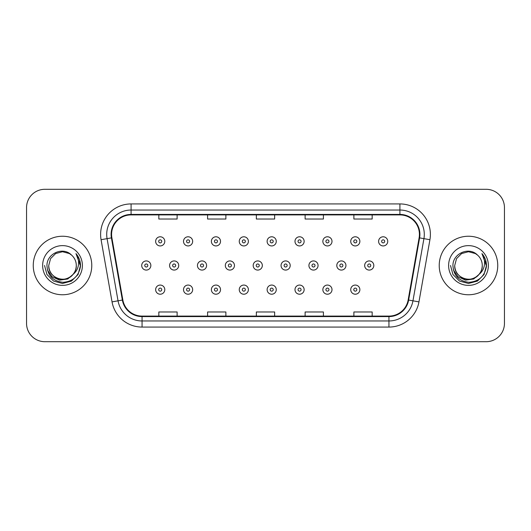 <?xml version="1.0" encoding="UTF-8"?>
<svg xmlns="http://www.w3.org/2000/svg" width="531" height="531" viewBox="0 0 531 531"><rect width="100%" height="100%" fill="white"/><g stroke="black" fill="none" stroke-linecap="round" stroke-linejoin="round"><path stroke-width="0.8" d="M33.254 265.5A29.258 29.258 0 0 0 62.512 294.758A29.258 29.258 0 0 0 91.777 265.5A29.258 29.258 0 0 0 62.512 236.242A29.258 29.258 0 0 0 33.254 265.5A29.258 29.258 0 0 0 62.512 294.758A29.258 29.258 0 0 0 91.777 265.5A29.258 29.258 0 0 0 62.512 236.242A29.258 29.258 0 0 0 33.254 265.5M439.223 265.5A29.258 29.258 0 0 0 468.488 294.758A29.258 29.258 0 0 0 497.746 265.5A29.258 29.258 0 0 0 468.488 236.242A29.258 29.258 0 0 0 439.223 265.5A29.258 29.258 0 0 0 468.488 294.758A29.258 29.258 0 0 0 497.746 265.5A29.258 29.258 0 0 0 468.488 236.242A29.258 29.258 0 0 0 439.223 265.5M111.583 234.41A19.508 19.508 0 0 1 131.091 214.909L399.909 214.909A19.508 19.508 0 0 1 419.118 237.802L408.153 299.975A19.508 19.508 0 0 1 388.944 316.091L142.056 316.091A19.508 19.508 0 0 1 122.847 299.975L111.882 237.802A19.508 19.508 0 0 1 111.583 234.41M111.098 234.41A19.992 19.992 0 0 0 111.404 237.881L122.362 300.061A19.992 19.992 0 0 0 142.056 316.582L388.944 316.582A19.992 19.992 0 0 0 408.638 300.061L419.596 237.881A19.992 19.992 0 0 0 399.909 214.418L131.091 214.418A19.992 19.992 0 0 0 111.098 234.41M101.076 239.707A30.479 30.479 0 0 1 131.091 203.931L399.909 203.931A30.479 30.479 0 0 1 429.924 239.707L418.959 301.88A30.479 30.479 0 0 1 388.944 327.069L142.056 327.069A30.479 30.479 0 0 1 112.041 301.88L101.076 239.707L107.076 238.645A24.38 24.38 0 0 1 131.091 210.03L399.909 210.03A24.38 24.38 0 0 1 423.924 238.645L412.959 300.825A24.38 24.38 0 0 1 388.944 320.97L142.056 320.97A24.38 24.38 0 0 1 118.041 300.825L107.076 238.645A24.38 24.38 0 0 1 106.711 234.41M504.45 207.594A18.286 18.286 0 0 0 486.164 189.301L44.836 189.301A18.286 18.286 0 0 0 26.55 207.594L26.55 323.406A18.286 18.286 0 0 0 44.836 341.698L486.164 341.698A18.286 18.286 0 0 0 504.45 323.406L504.45 207.594L504.45 323.406M408.638 300.061L412.959 300.825L423.924 238.645L429.924 239.707M256.354 214.909L256.354 219.031L274.646 219.031L274.646 214.909M207.594 214.909L207.594 219.031L225.881 219.031L225.881 214.909M158.829 214.909L158.829 219.031L177.115 219.031L177.115 214.909M305.119 214.909L305.119 219.031L323.406 219.031L323.406 214.909M353.885 214.909L353.885 219.031L372.171 219.031L372.171 214.909M274.646 316.091L274.646 311.969L256.354 311.969L256.354 316.091M225.881 316.091L225.881 311.969L207.594 311.969L207.594 316.091M177.115 316.091L177.115 311.969L158.829 311.969L158.829 316.091M323.406 316.091L323.406 311.969L305.119 311.969L305.119 316.091M372.171 316.091L372.171 311.969L353.885 311.969L353.885 316.091M26.55 207.594L26.55 323.406M486.164 189.301L44.836 189.301M44.836 341.698L486.164 341.698M164.789 241.359A4.573 4.573 0 0 1 160.216 245.933A4.573 4.573 0 0 1 155.643 241.359A4.573 4.573 0 0 1 160.216 236.786A4.573 4.573 0 0 1 164.789 241.359A4.573 4.573 0 0 0 160.216 236.786A4.573 4.573 0 0 0 155.643 241.359M141.711 265.5A4.573 4.573 0 0 1 146.284 260.927A4.573 4.573 0 0 1 150.85 265.5A4.573 4.573 0 0 1 146.284 270.073A4.573 4.573 0 0 1 141.711 265.5A4.573 4.573 0 0 0 146.284 270.073A4.573 4.573 0 0 0 150.85 265.5M155.643 289.641A4.573 4.573 0 0 1 160.216 285.067A4.573 4.573 0 0 1 164.789 289.641A4.573 4.573 0 0 1 160.216 294.214A4.573 4.573 0 0 1 155.643 289.641A4.573 4.573 0 0 0 160.216 294.214A4.573 4.573 0 0 0 164.789 289.641M192.66 241.359A4.573 4.573 0 0 1 188.087 245.933A4.573 4.573 0 0 1 183.514 241.359A4.573 4.573 0 0 1 188.087 236.786A4.573 4.573 0 0 1 192.66 241.359A4.573 4.573 0 0 0 188.087 236.786A4.573 4.573 0 0 0 183.514 241.359M220.524 241.359A4.573 4.573 0 0 1 215.958 245.933A4.573 4.573 0 0 1 211.384 241.359A4.573 4.573 0 0 1 215.958 236.786A4.573 4.573 0 0 1 220.524 241.359A4.573 4.573 0 0 0 215.958 236.786A4.573 4.573 0 0 0 211.384 241.359M248.395 241.359A4.573 4.573 0 0 1 243.822 245.933A4.573 4.573 0 0 1 239.255 241.359A4.573 4.573 0 0 1 243.822 236.786A4.573 4.573 0 0 1 248.395 241.359A4.573 4.573 0 0 0 243.822 236.786A4.573 4.573 0 0 0 239.255 241.359M276.266 241.359A4.573 4.573 0 0 1 271.693 245.933A4.573 4.573 0 0 1 267.12 241.359A4.573 4.573 0 0 1 271.693 236.786A4.573 4.573 0 0 1 276.266 241.359A4.573 4.573 0 0 0 271.693 236.786A4.573 4.573 0 0 0 267.12 241.359M169.581 265.5A4.573 4.573 0 0 1 174.148 260.927A4.573 4.573 0 0 1 178.721 265.5A4.573 4.573 0 0 1 174.148 270.073A4.573 4.573 0 0 1 169.581 265.5A4.573 4.573 0 0 0 174.148 270.073A4.573 4.573 0 0 0 178.721 265.5M197.446 265.5A4.573 4.573 0 0 1 202.019 260.927A4.573 4.573 0 0 1 206.592 265.5A4.573 4.573 0 0 1 202.019 270.073A4.573 4.573 0 0 1 197.446 265.5A4.573 4.573 0 0 0 202.019 270.073A4.573 4.573 0 0 0 206.592 265.5M225.317 265.5A4.573 4.573 0 0 1 229.89 260.927A4.573 4.573 0 0 1 234.463 265.5A4.573 4.573 0 0 1 229.89 270.073A4.573 4.573 0 0 1 225.317 265.5A4.573 4.573 0 0 0 229.89 270.073A4.573 4.573 0 0 0 234.463 265.5M183.514 289.641A4.573 4.573 0 0 1 188.087 285.067A4.573 4.573 0 0 1 192.66 289.641A4.573 4.573 0 0 1 188.087 294.214A4.573 4.573 0 0 1 183.514 289.641A4.573 4.573 0 0 0 188.087 294.214A4.573 4.573 0 0 0 192.66 289.641M211.384 289.641A4.573 4.573 0 0 1 215.958 285.067A4.573 4.573 0 0 1 220.524 289.641A4.573 4.573 0 0 1 215.958 294.214A4.573 4.573 0 0 1 211.384 289.641A4.573 4.573 0 0 0 215.958 294.214A4.573 4.573 0 0 0 220.524 289.641M239.255 289.641A4.573 4.573 0 0 1 243.822 285.067A4.573 4.573 0 0 1 248.395 289.641A4.573 4.573 0 0 1 243.822 294.214A4.573 4.573 0 0 1 239.255 289.641A4.573 4.573 0 0 0 243.822 294.214A4.573 4.573 0 0 0 248.395 289.641M267.12 289.641A4.573 4.573 0 0 1 271.693 285.067A4.573 4.573 0 0 1 276.266 289.641A4.573 4.573 0 0 1 271.693 294.214A4.573 4.573 0 0 1 267.12 289.641A4.573 4.573 0 0 0 271.693 294.214A4.573 4.573 0 0 0 276.266 289.641M76.291 265.5C76.763 275.689 64.211 282.937 55.622 277.434C51.215 274.673 48.918 270.697 48.733 265.5L50.578 258.61L55.622 253.566L62.512 251.721L69.402 253.566L71.539 255.086C63.083 246.225 46.808 253.526 46.954 265.5C47.578 275.562 52.914 281.164 62.957 282.3C72.853 281.583 78.681 276.326 80.453 266.535L80.486 265.5C80.433 260.98 78.927 257.011 75.973 253.592C78.223 257.283 79.013 261.252 78.349 265.5C77.705 269.117 75.946 272.064 73.072 274.354A13.779 13.779 0 0 0 76.291 265.5C76.106 270.697 73.809 274.673 69.402 277.434C60.813 282.937 48.268 275.689 48.733 265.5C48.918 270.697 51.215 274.673 55.622 277.434C64.211 282.937 76.763 275.689 76.291 265.5A13.779 13.779 0 0 0 71.539 255.086M73.072 274.354C65.758 284.238 48.016 277.919 48.733 265.5M73.948 273.618L67.729 278.994L59.578 280.136L52.071 276.737L47.385 269.967M42.639 265.5A19.873 19.873 0 0 0 62.512 285.373A19.873 19.873 0 0 0 82.391 265.5A19.873 19.873 0 0 0 62.512 245.627A19.873 19.873 0 0 0 42.639 265.5M75.973 253.592L80.48 266.024L79.637 260.057L80.48 266.024L79.637 260.057L80.48 266.024L76.106 253.745L80.48 266.024L76.106 253.745L80.486 265.5L78.077 274.487L71.499 281.065L62.512 283.468L53.531 281.065L46.954 274.487L44.544 265.5M76.106 253.745L80.48 266.031M482.267 265.5C482.732 275.689 470.187 282.937 461.598 277.434C457.191 274.673 454.894 270.697 454.709 265.5L456.554 258.61L461.598 253.566L468.488 251.721L475.378 253.566L477.515 255.086C469.059 246.225 452.777 253.526 452.93 265.5C453.547 275.562 458.884 281.164 468.926 282.3C478.823 281.583 484.65 276.326 486.429 266.535L486.456 265.5C486.403 260.98 484.903 257.011 481.942 253.592C484.192 257.283 484.982 261.252 484.318 265.5C483.675 269.117 481.916 272.064 479.048 274.354A13.779 13.779 0 0 0 482.267 265.5C482.082 270.697 479.785 274.673 475.378 277.434C466.789 282.937 454.237 275.689 454.709 265.5C454.894 270.697 457.191 274.673 461.598 277.434C470.187 282.937 482.732 275.689 482.267 265.5A13.779 13.779 0 0 0 477.515 255.086M479.048 274.354C471.727 284.238 453.992 277.919 454.709 265.5M479.924 273.618L473.698 278.994L465.548 280.136L458.047 276.737L453.355 269.967M448.609 265.5A19.873 19.873 0 0 0 468.488 285.373A19.873 19.873 0 0 0 488.361 265.5A19.873 19.873 0 0 0 468.488 245.627A19.873 19.873 0 0 0 448.609 265.5M481.942 253.592L486.449 266.024L485.613 260.057L486.456 265.5M450.514 265.5L452.923 274.487L459.501 281.065L468.488 283.468L477.469 281.065L484.046 274.487L486.456 265.5L482.075 253.745L486.449 266.024L482.208 253.898M482.075 253.745L486.449 266.031M253.187 265.5A4.573 4.573 0 0 1 257.761 260.927A4.573 4.573 0 0 1 262.327 265.5A4.573 4.573 0 0 1 257.761 270.073A4.573 4.573 0 0 1 253.187 265.5A4.573 4.573 0 0 0 257.761 270.073A4.573 4.573 0 0 0 262.327 265.5M304.137 241.359A4.573 4.573 0 0 1 299.564 245.933A4.573 4.573 0 0 1 294.99 241.359A4.573 4.573 0 0 1 299.564 236.786A4.573 4.573 0 0 1 304.137 241.359A4.573 4.573 0 0 0 299.564 236.786A4.573 4.573 0 0 0 294.99 241.359M332.001 241.359A4.573 4.573 0 0 1 327.435 245.933A4.573 4.573 0 0 1 322.861 241.359A4.573 4.573 0 0 1 327.435 236.786A4.573 4.573 0 0 1 332.001 241.359A4.573 4.573 0 0 0 327.435 236.786A4.573 4.573 0 0 0 322.861 241.359M359.872 241.359A4.573 4.573 0 0 1 355.299 245.933A4.573 4.573 0 0 1 350.732 241.359A4.573 4.573 0 0 1 355.299 236.786A4.573 4.573 0 0 1 359.872 241.359A4.573 4.573 0 0 0 355.299 236.786A4.573 4.573 0 0 0 350.732 241.359M387.743 241.359A4.573 4.573 0 0 1 383.17 245.933A4.573 4.573 0 0 1 378.596 241.359A4.573 4.573 0 0 1 383.17 236.786A4.573 4.573 0 0 1 387.743 241.359A4.573 4.573 0 0 0 383.17 236.786A4.573 4.573 0 0 0 378.596 241.359M281.058 265.5A4.573 4.573 0 0 1 285.625 260.927A4.573 4.573 0 0 1 290.198 265.5A4.573 4.573 0 0 1 285.625 270.073A4.573 4.573 0 0 1 281.058 265.5A4.573 4.573 0 0 0 285.625 270.073A4.573 4.573 0 0 0 290.198 265.5M308.923 265.5A4.573 4.573 0 0 1 313.496 260.927A4.573 4.573 0 0 1 318.069 265.5A4.573 4.573 0 0 1 313.496 270.073A4.573 4.573 0 0 1 308.923 265.5A4.573 4.573 0 0 0 313.496 270.073A4.573 4.573 0 0 0 318.069 265.5M336.793 265.5A4.573 4.573 0 0 1 341.367 260.927A4.573 4.573 0 0 1 345.94 265.5A4.573 4.573 0 0 1 341.367 270.073A4.573 4.573 0 0 1 336.793 265.5A4.573 4.573 0 0 0 341.367 270.073A4.573 4.573 0 0 0 345.94 265.5M364.664 265.5A4.573 4.573 0 0 1 369.237 260.927A4.573 4.573 0 0 1 373.811 265.5A4.573 4.573 0 0 1 369.237 270.073A4.573 4.573 0 0 1 364.664 265.5A4.573 4.573 0 0 0 369.237 270.073A4.573 4.573 0 0 0 373.811 265.5M294.99 289.641A4.573 4.573 0 0 1 299.564 285.067A4.573 4.573 0 0 1 304.137 289.641A4.573 4.573 0 0 1 299.564 294.214A4.573 4.573 0 0 1 294.99 289.641A4.573 4.573 0 0 0 299.564 294.214A4.573 4.573 0 0 0 304.137 289.641M322.861 289.641A4.573 4.573 0 0 1 327.435 285.067A4.573 4.573 0 0 1 332.001 289.641A4.573 4.573 0 0 1 327.435 294.214A4.573 4.573 0 0 1 322.861 289.641A4.573 4.573 0 0 0 327.435 294.214A4.573 4.573 0 0 0 332.001 289.641M350.732 289.641A4.573 4.573 0 0 1 355.299 285.067A4.573 4.573 0 0 1 359.872 289.641A4.573 4.573 0 0 1 355.299 294.214A4.573 4.573 0 0 1 350.732 289.641A4.573 4.573 0 0 0 355.299 294.214A4.573 4.573 0 0 0 359.872 289.641M399.909 203.931L399.909 214.418M107.076 238.645L111.404 237.881M142.056 327.069L142.056 316.582M388.944 316.582L388.944 327.069M112.041 301.88L122.362 300.061M419.596 237.881L423.924 238.645M131.091 203.931L131.091 214.418M412.959 300.825L418.959 301.88M158.689 241.359A1.527 1.527 0 0 0 160.216 242.886A1.527 1.527 0 0 0 161.743 241.359A1.527 1.527 0 0 0 160.216 239.839A1.527 1.527 0 0 0 158.689 241.359M147.804 265.5A1.527 1.527 0 0 0 146.284 263.973A1.527 1.527 0 0 0 144.757 265.5A1.527 1.527 0 0 0 146.284 267.027A1.527 1.527 0 0 0 147.804 265.5M161.743 289.641A1.527 1.527 0 0 0 160.216 288.114A1.527 1.527 0 0 0 158.689 289.641A1.527 1.527 0 0 0 160.216 291.161A1.527 1.527 0 0 0 161.743 289.641M186.56 241.359A1.527 1.527 0 0 0 188.087 242.886A1.527 1.527 0 0 0 189.607 241.359A1.527 1.527 0 0 0 188.087 239.839A1.527 1.527 0 0 0 186.56 241.359M214.431 241.359A1.527 1.527 0 0 0 215.958 242.886A1.527 1.527 0 0 0 217.478 241.359A1.527 1.527 0 0 0 215.958 239.839A1.527 1.527 0 0 0 214.431 241.359M242.302 241.359A1.527 1.527 0 0 0 243.822 242.886A1.527 1.527 0 0 0 245.349 241.359A1.527 1.527 0 0 0 243.822 239.839A1.527 1.527 0 0 0 242.302 241.359M270.166 241.359A1.527 1.527 0 0 0 271.693 242.886A1.527 1.527 0 0 0 273.219 241.359A1.527 1.527 0 0 0 271.693 239.839A1.527 1.527 0 0 0 270.166 241.359M175.675 265.5A1.527 1.527 0 0 0 174.148 263.973A1.527 1.527 0 0 0 172.628 265.5A1.527 1.527 0 0 0 174.148 267.027A1.527 1.527 0 0 0 175.675 265.5M203.546 265.5A1.527 1.527 0 0 0 202.019 263.973A1.527 1.527 0 0 0 200.499 265.5A1.527 1.527 0 0 0 202.019 267.027A1.527 1.527 0 0 0 203.546 265.5M231.41 265.5A1.527 1.527 0 0 0 229.89 263.973A1.527 1.527 0 0 0 228.363 265.5A1.527 1.527 0 0 0 229.89 267.027A1.527 1.527 0 0 0 231.41 265.5M189.607 289.641A1.527 1.527 0 0 0 188.087 288.114A1.527 1.527 0 0 0 186.56 289.641A1.527 1.527 0 0 0 188.087 291.161A1.527 1.527 0 0 0 189.607 289.641M217.478 289.641A1.527 1.527 0 0 0 215.958 288.114A1.527 1.527 0 0 0 214.431 289.641A1.527 1.527 0 0 0 215.958 291.161A1.527 1.527 0 0 0 217.478 289.641M245.349 289.641A1.527 1.527 0 0 0 243.822 288.114A1.527 1.527 0 0 0 242.302 289.641A1.527 1.527 0 0 0 243.822 291.161A1.527 1.527 0 0 0 245.349 289.641M273.219 289.641A1.527 1.527 0 0 0 271.693 288.114A1.527 1.527 0 0 0 270.166 289.641A1.527 1.527 0 0 0 271.693 291.161A1.527 1.527 0 0 0 273.219 289.641M259.281 265.5A1.527 1.527 0 0 0 257.761 263.973A1.527 1.527 0 0 0 256.234 265.5A1.527 1.527 0 0 0 257.761 267.027A1.527 1.527 0 0 0 259.281 265.5M298.037 241.359A1.527 1.527 0 0 0 299.564 242.886A1.527 1.527 0 0 0 301.084 241.359A1.527 1.527 0 0 0 299.564 239.839A1.527 1.527 0 0 0 298.037 241.359M325.908 241.359A1.527 1.527 0 0 0 327.435 242.886A1.527 1.527 0 0 0 328.954 241.359A1.527 1.527 0 0 0 327.435 239.839A1.527 1.527 0 0 0 325.908 241.359M353.779 241.359A1.527 1.527 0 0 0 355.299 242.886A1.527 1.527 0 0 0 356.825 241.359A1.527 1.527 0 0 0 355.299 239.839A1.527 1.527 0 0 0 353.779 241.359M381.65 241.359A1.527 1.527 0 0 0 383.17 242.886A1.527 1.527 0 0 0 384.696 241.359A1.527 1.527 0 0 0 383.17 239.839A1.527 1.527 0 0 0 381.65 241.359M287.152 265.5A1.527 1.527 0 0 0 285.625 263.973A1.527 1.527 0 0 0 284.105 265.5A1.527 1.527 0 0 0 285.625 267.027A1.527 1.527 0 0 0 287.152 265.5M315.022 265.5A1.527 1.527 0 0 0 313.496 263.973A1.527 1.527 0 0 0 311.976 265.5A1.527 1.527 0 0 0 313.496 267.027A1.527 1.527 0 0 0 315.022 265.5M342.893 265.5A1.527 1.527 0 0 0 341.367 263.973A1.527 1.527 0 0 0 339.84 265.5A1.527 1.527 0 0 0 341.367 267.027A1.527 1.527 0 0 0 342.893 265.5M370.757 265.5A1.527 1.527 0 0 0 369.237 263.973A1.527 1.527 0 0 0 367.711 265.5A1.527 1.527 0 0 0 369.237 267.027A1.527 1.527 0 0 0 370.757 265.5M301.084 289.641A1.527 1.527 0 0 0 299.564 288.114A1.527 1.527 0 0 0 298.037 289.641A1.527 1.527 0 0 0 299.564 291.161A1.527 1.527 0 0 0 301.084 289.641M328.954 289.641A1.527 1.527 0 0 0 327.435 288.114A1.527 1.527 0 0 0 325.908 289.641A1.527 1.527 0 0 0 327.435 291.161A1.527 1.527 0 0 0 328.954 289.641M356.825 289.641A1.527 1.527 0 0 0 355.299 288.114A1.527 1.527 0 0 0 353.779 289.641A1.527 1.527 0 0 0 355.299 291.161A1.527 1.527 0 0 0 356.825 289.641"/></g></svg>
